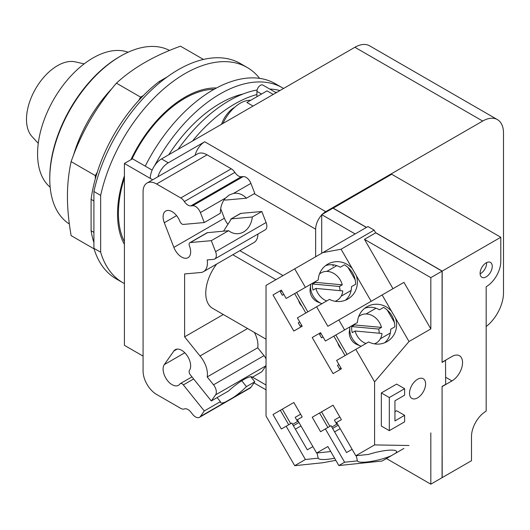 <?xml version="1.0" encoding="UTF-8"?>
<svg xmlns="http://www.w3.org/2000/svg" width="530" height="530" viewBox="0 0 530 530"><rect width="100%" height="100%" fill="white"/><g stroke="black" fill="none" stroke-linecap="round" stroke-linejoin="round"><path stroke-width="0.79" d="M84.151 63.878L75.2 61.858A43.844 25.314 120 0 0 43.142 78.029A43.844 25.314 120 0 0 26.5 119.363A43.844 25.314 120 0 0 32.052 136.601L38.273 143.339M128.081 52.238A78.294 45.202 120 0 0 69.278 77.778A78.294 45.202 120 0 0 37.57 153.886A78.294 45.202 120 0 0 50.164 187.203M169.534 50.463A100.21 57.856 120 0 0 120.628 56.087L119.502 56.736A98.62 56.942 120 0 0 49.767 177.523L49.767 178.822A100.21 57.856 120 0 0 69.35 223.991M120.628 56.087A100.21 57.856 120 0 0 49.767 178.822M203.447 59.433L180.492 46.183C154.203 55.663 132.851 67.992 116.428 83.17C96.387 106.477 81.289 132.632 71.119 161.637C68.628 173.27 67.403 184.897 67.442 196.504C67.403 208.071 68.628 221.109 71.119 235.618L94.075 248.868M93.909 232.352L91.094 230.729L91.094 199.34A116.931 67.509 120 0 1 95.314 178.829L95.314 175.609L71.119 161.637M95.314 175.609L97.288 172.184A116.931 67.509 -60 0 0 95.314 178.829M97.288 172.184A116.931 67.509 120 0 1 138.641 100.561L140.616 97.136L116.428 83.17M140.616 97.136L143.411 95.526A116.931 67.509 -60 0 0 138.641 100.561M91.094 230.729A116.931 67.509 120 0 0 93.909 242.521M160.226 82.296L159.06 81.62A116.931 67.509 120 0 0 143.411 95.526M159.06 81.62L167.182 76.93M91.094 199.34L93.909 200.963M93.909 248.318L93.909 191.489L100.654 195.385L100.654 252.214L93.909 248.318A124.285 71.755 120 0 0 116.13 278.826L122.88 282.728A124.285 71.755 120 0 0 124.404 283.563M259.62 78.367A124.285 71.755 120 0 0 247.165 67.456L240.421 63.56A124.285 71.755 120 0 0 93.909 191.489M100.654 252.214A124.285 71.755 120 0 0 122.88 282.728M247.165 67.456A124.285 71.755 120 0 0 100.654 195.385M124.404 244.35A95.453 55.107 -60 0 1 117.528 214.06A95.453 55.107 -60 0 1 124.404 175.827M130.936 159.696A95.453 55.107 -60 0 1 216.518 87.973M315.502 281.523A15.907 12.992 60 0 0 315.396 282.357L342.281 284.835A15.907 12.992 60 0 0 321.134 272.851L321.134 272.851A15.907 12.992 60 0 0 319.424 274.083M335.126 301.272A15.907 12.992 60 0 0 337.047 300.411A15.907 12.992 60 0 0 342.784 290.904L315.9 288.426L313.038 290.082A15.907 12.992 -120 0 1 312.528 284.007L315.396 282.357M312.528 284.007L339.412 286.485A15.907 12.992 -120 0 1 340.002 290.645M342.281 284.835L339.412 286.485M315.9 288.426A15.907 12.992 60 0 0 326.719 300.947M337.047 300.411L335.45 301.325L337.047 300.411M354.716 324.095A15.907 12.992 60 0 0 354.61 324.93L381.494 327.407A15.907 12.992 60 0 0 360.347 315.423L360.347 315.423A15.907 12.992 60 0 0 358.638 316.655M374.339 343.844A15.907 12.992 60 0 0 376.26 342.983A15.907 12.992 60 0 0 381.998 333.476L355.113 330.998L352.251 332.654A15.907 12.992 -120 0 1 351.748 326.579L354.61 324.93M351.748 326.579L378.632 329.057A15.907 12.992 -120 0 1 379.215 333.218M381.494 327.407L378.632 329.057M355.113 330.998A15.907 12.992 60 0 0 365.932 343.519M376.26 342.983L374.664 343.897L376.26 342.983M321.134 272.851L319.544 273.772L321.134 272.851M310.732 284.279A15.907 12.992 60 0 0 310.666 284.723A15.907 12.992 60 0 0 321.531 303.538A15.907 12.992 60 0 0 321.948 303.703M360.347 315.423L358.757 316.344L360.347 315.423M349.946 326.851A15.907 12.992 60 0 0 349.88 327.295A15.907 12.992 60 0 0 360.744 346.11A15.907 12.992 60 0 0 361.162 346.275M331.806 427.061L337.398 423.834L336.769 424.192L334.384 420.065L339.823 416.925M292.593 424.351L298.185 421.125L297.555 421.483L295.17 417.355L300.609 414.215M321.531 303.538L317.622 301.908A10.978 8.964 -120 0 1 310.123 288.923L310.666 284.723M360.744 346.11L356.836 344.48A10.978 8.964 -120 0 1 349.343 331.495L349.88 327.295M332.601 428.439L338.193 425.212M340.18 428.657L334.589 431.884M293.388 425.729L298.98 422.503M300.967 425.948L295.376 429.174M305.837 313.005L294.627 293.58M345.6 300.06L345.156 300.318L345.6 300.06M347.938 267.279L355.272 279.979M296.615 292.427L307.831 311.859M325.718 265.616L325.268 265.875L325.718 265.616M345.057 355.577L333.84 336.152M384.813 342.632L384.369 342.89L384.813 342.632M387.152 309.851L394.486 322.551M335.828 335L347.044 354.431M364.932 308.188L364.481 308.447L364.932 308.188M384.628 342.791C388.563 339.425 390.603 334.9 390.729 329.209L394.896 326.798C394.558 318.364 390.815 311.885 383.68 307.373L379.513 309.778C374.518 307.049 369.582 306.545 364.7 308.274M327.911 427.471L319.563 413.009L333.065 405.212L341.413 419.674L336.603 422.456L355.822 455.747L368.655 454.402A20.127 3.975 -13.4 0 1 387.072 450.367A20.127 3.975 -13.4 0 1 396.579 451.5A20.127 3.975 -13.4 0 1 395.473 453.316L391.518 455.595A20.127 3.975 -13.4 0 1 366.945 461.988A20.127 3.975 -13.4 0 1 357.439 460.875L356.206 455.707M321.551 411.856L329.898 426.325M352.112 449.321L346.521 452.547L331.011 425.683L320.57 431.712L312.223 417.242L333.065 405.212M288.698 424.762L280.344 410.3L293.845 402.502L302.199 416.971L297.39 419.747L316.609 453.037L329.441 451.692A20.127 3.975 -13.4 0 1 330.621 451.315M282.338 409.147L290.685 423.616M312.899 446.611L307.307 449.837L291.798 422.973L281.357 429.002L273.01 414.533L293.845 402.502M300.232 326.255L301.722 325.394L300.232 326.255L298.244 322.81L299.735 321.948M282.338 295.256L283.822 294.395L282.338 295.256L280.344 291.811L281.834 290.95M301.928 306.234A10.978 8.964 -120 0 1 298.536 300.351M354.365 324.3L357.439 322.525A20.127 19.418 -120 0 1 366.945 306.751L366.945 306.751A20.127 19.418 -120 0 1 391.518 311.236L395.473 318.079A20.127 19.418 -120 0 1 387.072 341.605A20.127 19.418 -120 0 1 368.655 341.949L336.603 360.46L341.413 368.794L333.065 373.617L312.223 337.517L320.57 332.694L325.387 341.029L344.606 329.932L338.842 319.948L382.123 294.958L391.518 311.236M339.445 368.827L340.936 367.966L339.445 368.827L337.458 365.382L338.948 364.521M321.551 337.829L323.042 336.967L321.551 337.829L319.563 334.384L321.054 333.522M341.148 348.806A10.978 8.964 -120 0 1 337.749 342.923M241.74 380.772L246.437 386.615A20.286 4.286 -38.8 0 1 233.531 397.348L225.541 401.965A20.286 4.286 -38.8 0 1 220.612 402.568A20.286 4.286 -38.8 0 1 220.394 401.654L217.134 397.593M220.394 401.654L204.282 410.955L183.347 384.912A3.578 2.067 -120 0 0 180.293 383.614A3.578 2.067 -120 0 0 179.895 383.992A12.727 7.347 60 0 1 178.464 385.317A12.727 7.347 60 0 1 166.619 379.374A12.727 7.347 60 0 1 164.307 364.6L173.867 350.992A12.727 7.347 60 0 1 175.298 349.667A12.727 7.347 60 0 1 187.136 355.61A12.727 7.347 60 0 1 189.455 370.384A3.578 2.067 -120 0 0 190.383 374.915L211.311 400.952L228.576 390.988A20.286 4.286 -38.8 0 1 243.595 379.659A20.286 4.286 -38.8 0 1 252.234 377.148A20.286 4.286 -38.8 0 1 252.32 377.281L252.128 377.035M223.554 231.146L231.385 218.863L252.32 216.989A20.286 15.999 -95.1 0 1 243.595 231.954A20.286 15.999 -95.1 0 1 238.228 233.677A20.286 15.999 -95.1 0 1 228.576 230.696L207.184 232.696M240.892 213.378A3.578 2.067 60 0 0 240.368 213.537L230.802 219.056L240.892 213.378L261.82 211.503L266.093 222.52A7.957 4.591 60 0 1 265.205 229.848L214.696 259.004A7.957 4.591 60 0 1 213.53 259.369L207.197 259.932A19.093 11.024 60 0 1 203.474 271.678A19.093 11.024 60 0 1 200.002 272.572L184.612 273.95L184.612 336.841L200.002 355.988A19.093 11.024 60 0 1 207.197 376.936L213.53 384.813A7.957 4.591 60 0 1 215.584 394.87L211.311 400.952M204.282 410.955L200.4 416.481A7.957 4.591 60 0 1 199.505 417.309A7.957 4.591 60 0 1 192.715 414.42L190.787 412.022A7.957 4.591 -120 0 0 184.367 408.955A7.957 4.591 60 0 1 180.763 408.385L156.575 394.419A19.093 11.024 60 0 1 143.073 371.04L143.073 191.787A19.093 11.024 60 0 1 147.029 183.049A19.093 11.024 60 0 1 156.575 183.99L180.763 197.955A7.957 4.591 60 0 1 184.367 201.552A7.957 4.591 -120 0 0 190.787 205.898L192.715 205.726A7.957 4.591 60 0 1 200.4 212.543L204.282 222.547L220.394 213.245A20.286 15.999 -95.1 0 1 225.541 198.028L229.225 194.994L233.531 193.41A20.286 15.999 -95.1 0 1 234.618 193.271A20.286 15.999 -95.1 0 1 246.437 198.207L225.508 200.075L224.117 199.843M228.576 230.696L211.311 240.666L190.383 242.535A3.578 2.067 -120 0 0 189.859 242.7A3.578 2.067 -120 0 0 189.455 245.993A12.727 7.347 60 0 1 188.024 257.712A12.727 7.347 60 0 1 173.867 247.384L164.307 222.739A12.727 7.347 60 0 1 165.738 211.026A12.727 7.347 60 0 1 179.895 221.348A3.578 2.067 -120 0 0 183.347 224.415L204.282 222.547M334.609 458.225A20.127 3.975 -13.4 0 1 327.732 459.278A20.127 3.975 -13.4 0 1 318.225 458.172L316.986 452.998M389.318 397.54L404.622 388.702L404.622 395.201L394.943 400.786L394.943 420.919L404.622 415.334L404.622 421.827L389.318 430.658L389.318 397.54L381.335 392.929L396.632 384.091L404.622 388.702M347.859 299.033A20.127 19.418 -120 0 1 329.441 299.377L297.39 317.887L302.199 326.222L293.845 331.045L273.01 294.945L281.357 290.122L286.173 298.456L318.225 279.953A20.127 19.418 -120 0 1 327.732 264.178L327.732 264.178A20.127 19.418 -120 0 1 352.304 268.664L356.253 275.507A20.127 19.418 -120 0 1 347.859 299.033L347.859 299.033M345.408 300.219C349.35 296.853 351.383 292.328 351.516 286.637L355.683 284.226C355.339 275.792 351.602 269.313 344.467 264.801L340.3 267.206C335.305 264.477 330.369 263.973 325.48 265.702M315.151 281.728L318.225 279.953M319.563 413.009L312.223 417.242M357.439 460.875L344.606 462.22L325.387 428.929M391.518 455.595L382.123 461.02L338.842 465.552L344.606 462.22M280.344 410.3L273.01 414.533M318.225 458.172L305.393 459.51L286.173 426.219M281.357 290.122L273.01 294.945M344.606 329.932L357.439 322.525M320.577 332.694L312.223 337.517M250.723 376.731L254.791 381.792L250.909 387.317A7.957 4.591 60 0 1 250.014 388.145L199.505 417.309M254.791 381.792L246.437 386.615M252.32 377.281L261.82 371.795L266.027 365.813M254.387 332.449A19.093 11.024 60 0 1 257.706 347.773L264.039 355.65A7.957 4.591 60 0 1 266.027 359.035M257.706 347.773L207.197 376.936M247.583 328.52L200.002 355.988M223.302 314.502L184.612 336.841M257.931 234.041A19.093 11.024 60 0 1 253.983 242.521L203.474 271.678M211.311 240.666L215.584 251.684A7.957 4.591 60 0 1 214.696 259.004M261.82 211.503L252.32 216.989M220.692 208.721L224.375 218.227A12.727 7.347 -120 0 0 228.013 224.349M246.437 198.207L254.791 193.384L250.909 183.38L233.531 193.41M147.029 183.049L197.538 153.886A19.093 11.024 60 0 1 207.084 154.833L231.272 168.792A7.957 4.591 60 0 1 234.876 172.389A7.957 4.591 -120 0 0 241.296 176.742L243.224 176.569A7.957 4.591 60 0 1 250.909 183.38M316.609 453.037L327.865 446.538L338.842 465.552M403.946 448.42L395.473 453.316M335.828 460.338L322.869 462.736L294.7 465.684L305.393 459.51M395.473 318.079L409.008 341.525L374.584 381.858L355.822 349.363M382.123 294.958L403.946 282.357L430.83 328.925L409.008 341.525M445.511 360.228L445.677 384.356L442.08 386.43L442.08 477.682L430.83 484.182L430.83 432.897M386.423 458.536L430.83 484.182M355.822 455.747L374.584 444.915L409.008 445.498M389.318 430.658L381.335 426.047L381.335 392.929M394.943 411.697L396.632 410.724L404.622 415.334M417.554 397.864A11.375 6.565 -60 0 1 411.87 398.427A11.375 6.565 -60 0 1 410.127 389.311A11.375 6.565 -60 0 1 417.554 379.288A11.375 6.565 -60 0 1 423.245 378.725A11.375 6.565 -60 0 1 424.987 387.841A11.375 6.565 -60 0 1 417.554 397.864M430.83 328.925L430.83 277.647L364.468 239.328L392.968 288.698M316.609 306.79L327.865 326.281L338.842 319.948M356.253 275.507L371.146 301.292M374.584 381.858L374.584 444.915M305.393 287.359L294.7 268.849L322.869 252.585L341.075 249.219L352.304 268.664M294.7 465.684L266.027 416.017L266.027 285.405L294.7 268.849M480.12 273.851A8.593 4.962 120 0 0 480.551 273.619A8.593 4.962 120 0 0 486.613 262.602M486.176 276.865A8.593 4.962 -60 0 1 481.883 277.289A8.593 4.962 -60 0 1 480.564 270.406A8.593 4.962 -60 0 1 486.176 262.84A8.593 4.962 -60 0 1 490.469 262.41A8.593 4.962 -60 0 1 491.787 269.293A8.593 4.962 -60 0 1 486.176 276.865M216.644 264.079A33.092 19.107 120 0 0 212.616 308.334L266.027 339.167M355.146 233.949L321.71 214.65L321.71 253.254M430.83 277.647L442.08 271.148L442.08 362.401L445.677 360.32M442.08 271.148L375.717 232.836L364.468 239.328M375.717 232.836L374.147 230.119L341.075 249.219M374.147 230.119L367.959 226.548L322.869 252.585M442.08 362.076L442.192 271.088L500.797 237.248L500.797 261.409A20.683 11.938 -60 0 1 486.176 286.737L486.176 411.114A20.763 11.985 -60 0 0 471.495 436.541L471.495 460.702L442.192 477.616L442.08 386.496M333.185 265.894L333.185 264.808M442.192 362.142L451.977 356.491A14.953 8.632 -60 0 1 459.457 355.749A14.953 8.632 -60 0 1 461.749 367.734A14.953 8.632 -60 0 1 451.977 380.911L442.192 386.562M321.71 214.65L332.959 208.151L366.396 227.456M315.642 256.758L315.642 229.192A14.317 8.268 -60 0 1 321.71 214.975M239.878 250.663L283.04 275.58M332.959 264.781L332.959 266.027M333.072 208.217L391.683 174.251L500.797 237.248M333.072 208.085L366.508 227.39M375.604 232.644L442.192 271.088M333.072 265.961L333.072 264.795M124.404 178.06A93.863 54.192 120 0 0 118.428 213.279A93.863 54.192 120 0 0 124.404 241.6M214.147 89.278A93.863 54.192 120 0 0 131.95 159.113M322.432 214.233A14.317 8.268 -60 0 1 325.764 211.662L482.691 121.059A29.428 16.993 -60 0 1 497.405 119.601A29.428 16.993 -60 0 1 503.5 133.076L503.5 292.845A29.428 16.993 -60 0 1 486.176 326.54M157.9 176.768A15.907 9.182 -60 0 1 168.275 162.816L204.719 141.775A14.317 8.268 120 0 0 195.126 155.277M143.073 356.1L124.404 345.322L124.404 163.472L132.5 158.795L152.15 170.137M497.405 119.601L369.615 45.818A29.428 16.993 120 0 0 354.901 47.276L161.524 158.921A15.907 9.182 120 0 0 150.275 178.405L124.404 163.472M222.925 123.477A30.23 17.45 -60 0 1 240.269 103.198A30.23 17.45 -60 0 1 250.663 100.309M273.235 94.426L267.047 90.855L246.881 102.495L253.068 106.073M276.137 92.75L262.873 85.091A4.929 2.849 120 0 0 259.071 86.416A4.929 2.849 120 0 0 256.918 91.379L256.918 96.705M221.527 124.278A20.683 11.938 -60 0 1 234.644 107.285A20.683 11.938 -60 0 1 234.744 107.226M283.537 88.477A124.285 71.755 120 0 0 282.324 87.748L275.289 83.694A124.285 71.755 120 0 0 145.227 166.142M275.322 92.286A122.132 70.516 -60 0 1 276.806 92.366M192.483 141.053A122.132 70.516 -60 0 1 234.644 104.013A122.132 70.516 -60 0 1 256.918 94.526M282.324 87.748A124.285 71.755 120 0 0 154.641 165.612M178.126 149.334A122.132 70.516 -60 0 1 229.04 100.779A122.132 70.516 -60 0 1 257.103 89.987M269.717 89.047A122.132 70.516 -60 0 1 279.946 90.55M168.745 154.753A112.738 65.091 -60 0 1 220.182 103.337A112.738 65.091 -60 0 1 243.104 93.989M112.141 88.351A100.21 57.856 120 0 0 73.465 155.343M351.132 290.44L341.154 296.197M336.815 265.636L326.831 271.4M390.352 333.006L380.368 338.769M376.028 308.208L366.051 313.972M207.647 232.571L190.383 242.535M193.642 378.97L183.347 384.912M225.541 401.965L200.4 416.481M225.541 198.028L200.4 212.543M250.909 387.317L233.531 397.348M184.798 352.768L164.307 364.6M177.159 349.091L173.867 350.992M266.027 365.753L215.584 394.87M264.039 355.65L213.53 384.813M266.093 222.52L215.584 251.684M224.375 218.227L173.867 247.384M176.596 215.644L164.307 222.739M243.224 176.569L192.715 205.726M241.296 176.742L190.787 205.898M234.876 172.389L184.367 201.552M231.272 168.792L180.763 197.955M207.084 154.833L156.575 183.99M232.789 254.751L275.951 279.674M445.677 377.274L451.977 380.911M252.485 377.181L266.027 384.999M254.201 193.722L315.642 229.192M204.719 141.775L325.764 211.662M150.275 178.405L152.673 179.789M354.901 47.276L482.691 121.059M161.524 158.921L168.275 162.816M261.529 94.042L256.918 91.379M207.177 232.696L189.859 242.7M191.959 376.883L180.293 383.614M254.009 382.905L266.027 389.841"/></g></svg>
